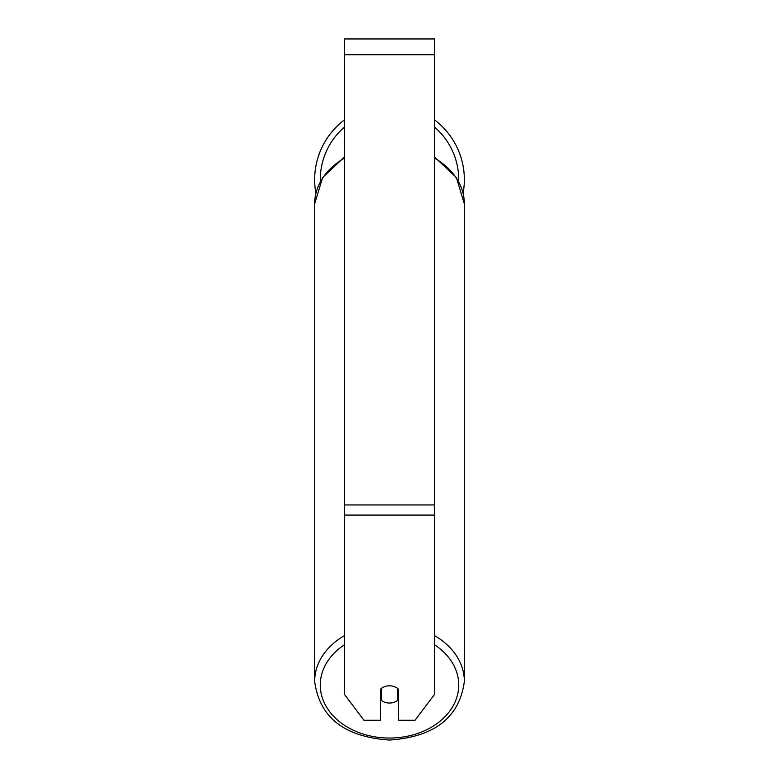 <?xml version="1.0" encoding="UTF-8"?>
<svg xmlns="http://www.w3.org/2000/svg" width="779" height="779" viewBox="0 0 779 779"><rect width="100%" height="100%" fill="white"/><g stroke="black" fill="none" stroke-linecap="round" stroke-linejoin="round"><path stroke-width="1.17" d="M389.5 703.038A11.257 8.618 0 0 1 381.622 700.574L381.622 688.266A11.257 8.618 0 0 1 389.5 685.793A11.257 8.618 0 0 1 397.378 688.266L397.378 700.574A11.257 8.618 0 0 1 389.5 703.038M381.622 694.07A11.257 8.618 0 0 1 380.493 693.086M398.507 693.086A11.257 8.618 0 0 1 397.378 694.07M434.516 515.075L434.516 38.95L344.484 38.95L344.484 694.42L363.978 720.283L380.493 720.283L380.493 689.249A11.257 8.618 0 0 1 398.507 689.249L398.507 720.283L415.022 720.283L434.516 694.42L434.516 515.075L344.484 515.075M464.352 179.637A74.852 74.852 0 0 0 434.516 119.849A74.852 74.852 0 0 1 463.106 193.231M315.894 193.231A74.852 74.852 0 0 1 344.484 119.849A74.852 74.852 0 0 0 314.648 179.637M344.484 635.596A74.852 57.334 180 0 0 314.648 681.401C319.448 717.401 344.396 736.953 389.5 740.05C434.604 736.953 459.552 717.401 464.352 681.401A74.852 57.334 180 0 0 434.516 635.596M434.516 644.739A69.224 53.021 0 0 1 454.43 703.398A69.224 53.021 0 0 1 389.5 738.044A69.224 53.021 0 0 1 324.57 703.398A69.224 53.021 0 0 1 344.484 644.739M344.484 156.998L322.613 177.515L314.648 203.903A74.852 57.334 0 0 1 344.484 158.098M434.516 158.098A74.852 57.334 0 0 1 464.352 203.903L464.352 681.401M434.516 54.705L344.484 54.705M434.516 504.948L344.484 504.948M344.484 127.065A69.224 69.224 0 0 0 320.305 181.488M458.695 181.488A69.224 69.224 0 0 0 434.516 127.065M314.648 203.903L314.648 681.401M434.516 156.998L456.387 177.515L464.352 203.903"/></g></svg>
